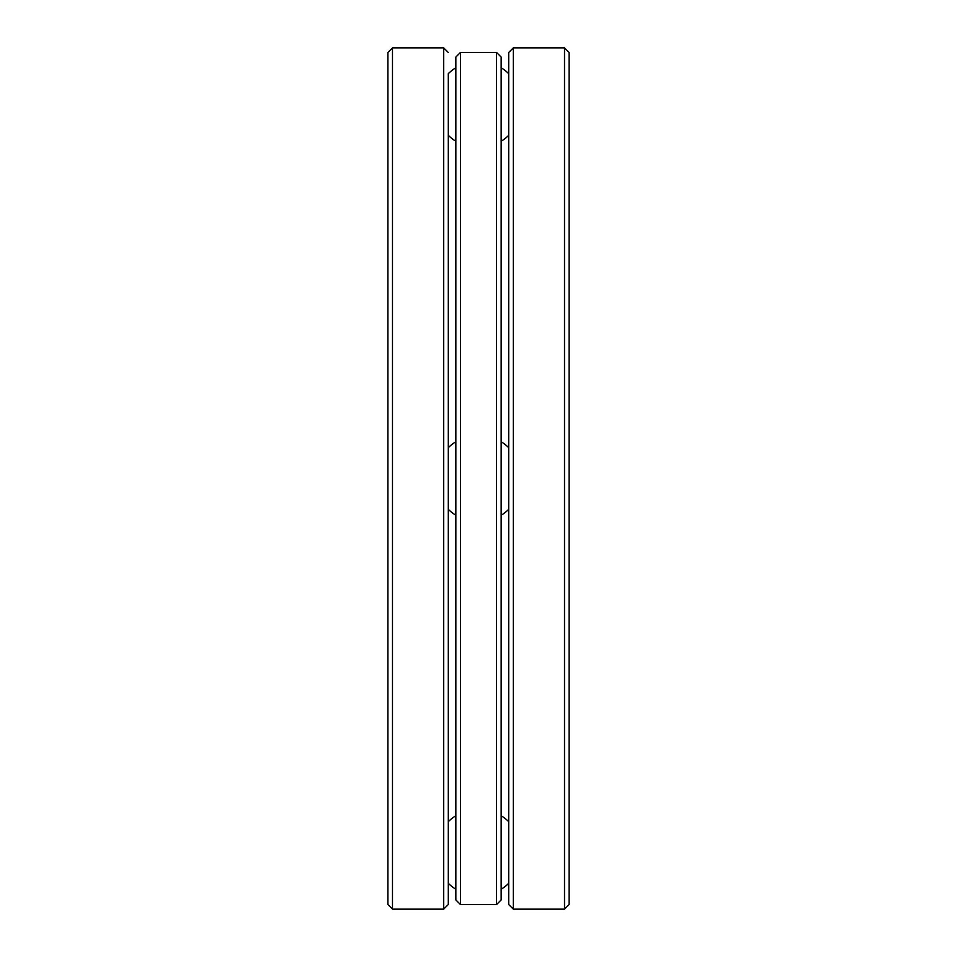 <?xml version="1.0" encoding="UTF-8"?>
<svg xmlns="http://www.w3.org/2000/svg" width="957" height="957" viewBox="0 0 957 957"><rect width="100%" height="100%" fill="white"/><g stroke="black" fill="none" stroke-linecap="round" stroke-linejoin="round"><path stroke-width="1.44" d="M392.49 909.15L392.49 47.85L387.884 52.456L387.884 904.544L392.49 909.15L443.689 909.15L448.295 904.544L448.295 73.653A43.185 43.185 0 0 1 455.843 67.744M569.116 904.544L569.116 52.456L569.116 904.544L564.51 909.15L513.311 909.15L508.705 904.544L508.705 52.456L513.311 47.85L513.311 909.15M455.843 441.739A43.185 43.185 0 0 0 448.295 447.649M448.295 509.351A43.185 43.185 0 0 0 455.843 515.261M460.449 904.544L460.449 52.456L455.843 57.061L455.843 899.939L460.449 904.544L496.551 904.544L496.551 52.456L460.449 52.456M496.551 904.544L501.157 899.939L501.157 57.061L496.551 52.456M443.689 909.15L443.689 47.85L448.295 52.456M564.51 909.15L564.51 47.85L569.116 52.456M443.689 47.85L392.49 47.85M564.51 47.85L513.311 47.85M501.157 515.261A43.185 43.185 0 0 0 508.705 509.351M508.705 447.649A43.185 43.185 0 0 0 501.157 441.739M448.295 135.356A43.185 43.185 0 0 0 455.843 141.265M501.157 141.265A43.185 43.185 0 0 0 508.705 135.356M508.705 73.653A43.185 43.185 0 0 0 501.157 67.744M448.295 883.347A43.185 43.185 0 0 0 455.843 889.256M501.157 889.256A43.185 43.185 0 0 0 508.705 883.347M508.705 821.644A43.185 43.185 0 0 0 501.157 815.735M455.843 815.735A43.185 43.185 0 0 0 448.295 821.644"/></g></svg>
